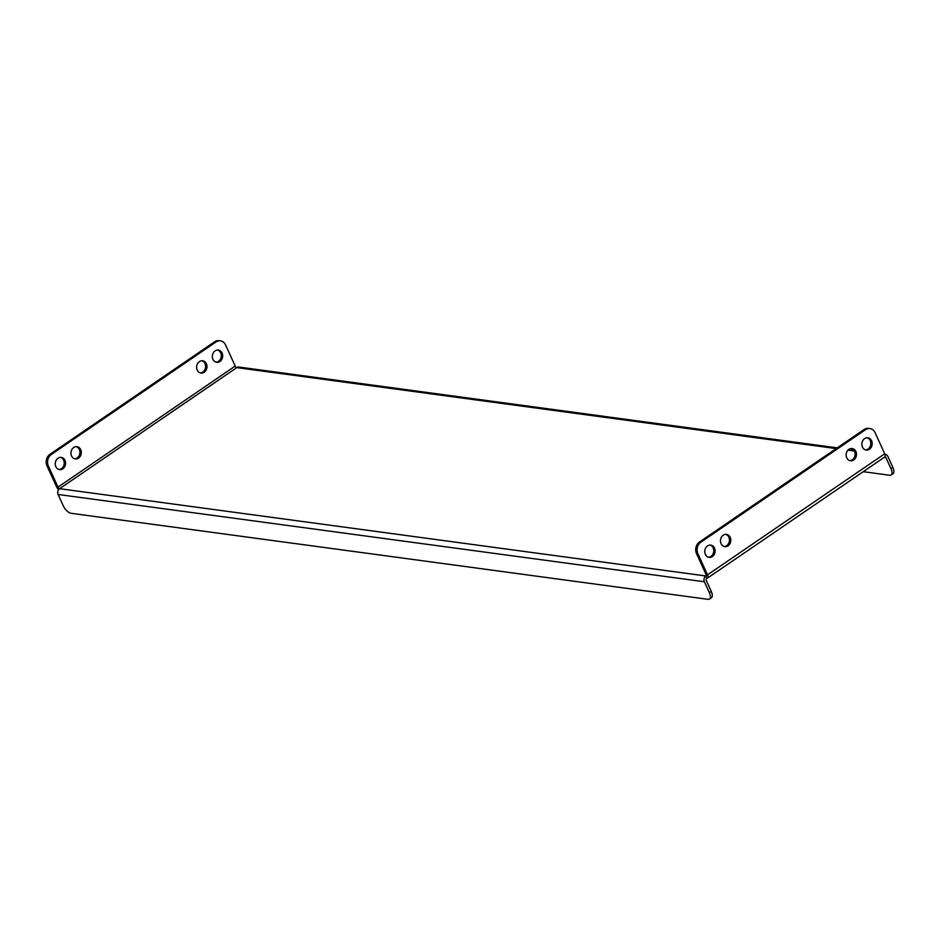 <?xml version="1.0" encoding="UTF-8"?>
<svg xmlns="http://www.w3.org/2000/svg" width="940" height="940" viewBox="0 0 940 940"><rect width="100%" height="100%" fill="white"/><g stroke="black" fill="none" stroke-linecap="round" stroke-linejoin="round"><path stroke-width="1.41" d="M867.15 437.746A6.181 5.17 -82.3 0 1 870.804 442.846A6.181 5.17 -82.3 0 1 868.067 449.038A6.181 5.17 -82.3 0 1 865.517 449.896M869.441 449.226A6.181 5.17 -82.3 0 1 866.198 450.037A6.181 5.17 -82.3 0 1 861.909 445.207A6.181 5.17 -82.3 0 1 864.612 438.604A6.181 5.17 -82.3 0 1 867.855 437.793A6.181 5.17 -82.3 0 1 872.144 442.623A6.181 5.17 -82.3 0 1 869.441 449.226M851.452 448.486A6.181 5.17 -82.3 0 1 855.095 453.585A6.181 5.17 -82.3 0 1 852.357 459.766A6.181 5.17 -82.3 0 1 849.807 460.623M853.743 459.954A6.181 5.17 -82.3 0 1 850.489 460.776A6.181 5.17 -82.3 0 1 846.2 455.935A6.181 5.17 -82.3 0 1 848.902 449.344A6.181 5.17 -82.3 0 1 852.145 448.521A6.181 5.17 -82.3 0 1 856.434 453.362A6.181 5.17 -82.3 0 1 853.743 459.954M725.786 534.355A6.181 5.17 -82.3 0 1 729.428 539.454A6.181 5.17 -82.3 0 1 726.691 545.635A6.181 5.17 -82.3 0 1 724.141 546.493M728.077 545.823A6.181 5.17 -82.3 0 1 724.822 546.645A6.181 5.17 -82.3 0 1 720.534 541.804A6.181 5.17 -82.3 0 1 723.236 535.201A6.181 5.17 -82.3 0 1 726.479 534.39A6.181 5.17 -82.3 0 1 730.768 539.231A6.181 5.17 -82.3 0 1 728.077 545.823M710.076 545.082A6.181 5.17 -82.3 0 1 713.718 550.182A6.181 5.17 -82.3 0 1 710.981 556.374A6.181 5.17 -82.3 0 1 708.431 557.22M712.367 556.551A6.181 5.17 -82.3 0 1 709.113 557.373A6.181 5.17 -82.3 0 1 704.824 552.532A6.181 5.17 -82.3 0 1 707.526 545.94A6.181 5.17 -82.3 0 1 710.769 545.118A6.181 5.17 -82.3 0 1 715.058 549.959A6.181 5.17 -82.3 0 1 712.367 556.551M217.633 350.021A6.181 5.17 -82.3 0 1 221.288 355.12A6.181 5.17 -82.3 0 1 218.55 361.312A6.181 5.17 -82.3 0 1 216 362.17M215.084 350.879A6.181 5.17 97.7 0 0 212.393 357.482A6.181 5.17 97.7 0 0 216.682 362.311A6.181 5.17 97.7 0 0 219.925 361.501A6.181 5.17 97.7 0 0 222.627 354.897A6.181 5.17 97.7 0 0 218.339 350.068A6.181 5.17 97.7 0 0 215.084 350.879M201.924 360.76A6.181 5.17 -82.3 0 1 205.578 365.86A6.181 5.17 -82.3 0 1 202.84 372.04A6.181 5.17 -82.3 0 1 200.291 372.898M199.386 361.618A6.181 5.17 97.7 0 0 196.683 368.21A6.181 5.17 97.7 0 0 200.972 373.051A6.181 5.17 97.7 0 0 204.215 372.228A6.181 5.17 97.7 0 0 206.917 365.637A6.181 5.17 97.7 0 0 202.629 360.796A6.181 5.17 97.7 0 0 199.386 361.618M76.258 446.629A6.181 5.17 -82.3 0 1 79.912 451.729A6.181 5.17 -82.3 0 1 77.174 457.909A6.181 5.17 -82.3 0 1 74.624 458.767M73.72 447.475A6.181 5.17 97.7 0 0 71.017 454.079A6.181 5.17 97.7 0 0 75.306 458.92A6.181 5.17 97.7 0 0 78.549 458.097A6.181 5.17 97.7 0 0 81.251 451.505A6.181 5.17 97.7 0 0 76.963 446.664A6.181 5.17 97.7 0 0 73.72 447.475M60.548 457.357A6.181 5.17 -82.3 0 1 64.202 462.457A6.181 5.17 -82.3 0 1 61.464 468.649A6.181 5.17 -82.3 0 1 58.915 469.495M58.01 458.215A6.181 5.17 97.7 0 0 55.307 464.806A6.181 5.17 97.7 0 0 59.596 469.647A6.181 5.17 97.7 0 0 62.839 468.825A6.181 5.17 97.7 0 0 65.541 462.233A6.181 5.17 97.7 0 0 61.253 457.392A6.181 5.17 97.7 0 0 58.01 458.215M707.597 578.029A4.23 1.857 -124.3 0 1 706.868 578.171L705.87 575.985A1.692 0.74 -124.3 0 0 706.163 575.926A1.692 0.74 -124.3 0 0 706.128 574.657L696.516 553.566A8.472 7.074 -82.3 0 1 699.489 542.004L700.876 542.18A8.472 7.074 97.7 0 0 697.903 553.754L707.514 574.845A4.23 1.857 -124.3 0 1 707.597 578.029L884.787 456.957A4.23 1.857 55.7 0 0 884.705 453.773L875.093 432.682A8.472 7.074 97.7 0 0 869.947 428.581A8.472 7.074 97.7 0 0 865.493 429.697L700.876 542.18M865.493 429.697L864.107 429.51L699.489 542.004M864.107 429.51A8.472 7.074 -82.3 0 1 868.56 428.393L869.947 428.581M836.201 448.591L236.774 367.622A1.692 0.74 55.7 0 1 235.188 366.048L57.998 487.12A1.692 0.74 -124.3 0 0 59.584 488.694L705.87 575.985A4.23 3.537 97.7 0 0 704.389 581.766L709.359 592.682L711.239 591.389L706.269 580.485A1.692 1.41 97.7 0 1 706.868 578.171M57.998 487.12L48.386 466.029L47 465.841L56.611 486.932A4.23 1.857 -124.3 0 0 58.574 489.705M47 465.841A8.472 7.074 -82.3 0 1 49.973 454.279L214.59 341.784A8.472 7.074 -82.3 0 1 219.043 340.668L220.418 340.856A8.472 7.074 97.7 0 1 225.577 344.957L235.188 366.048M49.973 454.279L51.348 454.455L215.977 341.972L214.59 341.784M51.348 454.455A8.472 7.074 97.7 0 0 48.386 466.029M220.418 340.856A8.472 7.074 97.7 0 0 215.977 341.972M709.359 592.682A8.472 3.713 -124.3 0 1 709.524 599.05A8.472 3.713 -124.3 0 1 708.067 599.332L70.994 513.287A8.472 3.713 -124.3 0 1 63.062 505.391L58.092 494.475A4.23 3.537 -82.3 0 1 59.584 488.694L236.774 367.622A4.23 3.537 -82.3 0 1 238.995 367.07L837.246 447.863M884.082 457.439L885.974 457.698A1.692 1.41 97.7 0 0 884.893 456.863M885.974 457.698L890.944 468.602L892.836 467.321L887.865 456.405A4.23 3.537 97.7 0 0 885.28 454.361A4.23 3.537 97.7 0 0 884.928 454.326L885.28 454.361M892.836 467.321A8.472 3.713 55.7 0 1 893 473.69L891.12 474.97A8.472 3.713 -124.3 0 0 890.944 468.602M891.12 474.97A8.472 3.713 -124.3 0 1 889.651 475.252L863.237 471.68M711.239 591.389A8.472 3.713 55.7 0 1 711.416 597.758L709.524 599.05M854.389 451.047L847.939 450.178M884.705 453.773L707.514 574.845M697.903 553.754L696.516 553.566M58.092 494.475L704.389 581.766M848.773 449.426L853.779 450.096"/></g></svg>
